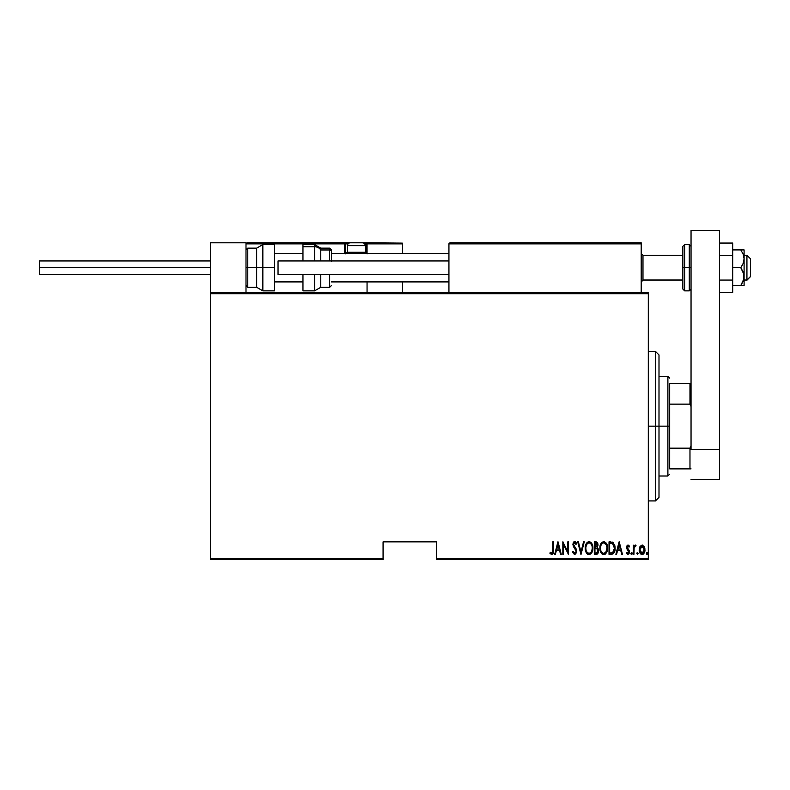 <?xml version="1.0" encoding="UTF-8"?>
<svg xmlns="http://www.w3.org/2000/svg" width="790" height="790" viewBox="0 0 790 790"><rect width="100%" height="100%" fill="white"/><g stroke="black" fill="none" stroke-linecap="round" stroke-linejoin="round"><path stroke-width="1.19" d="M436.475 559.666L648.313 559.666L648.313 558.599L436.475 558.599L436.475 541.861L383.071 541.861L383.071 558.599L210.397 558.599L210.397 293.712L648.313 293.712L648.313 558.599L648.313 292.636L210.397 292.636L648.313 292.636L648.313 293.712L210.397 293.712L210.397 292.636L210.397 558.599L383.071 558.599L383.071 541.861L436.475 541.861L436.475 559.666L436.475 558.599L648.313 558.599L648.313 559.666L436.475 559.666M210.397 559.666L383.071 559.666L383.071 558.599L383.071 559.666L210.397 559.666L210.397 558.599L210.397 559.666M639.969 546.571L639.248 550.551L640.71 553.958L643.169 554.175L644.818 551.302L644.551 547.322L642.428 545.09L640.147 546.275L639.209 549.801C639.08 552.19 640.038 553.75 642.092 554.481C644.136 553.75 645.094 552.19 644.966 549.801L644.206 546.562L642.092 545.061L639.969 546.571M633.936 554.323L633.304 554.323L633.936 554.323L634.133 547.835L636.019 545.367L634.864 545.219L633.936 546.562L633.936 545.219L633.304 545.219L633.304 554.323L633.304 545.219L633.304 554.323L633.936 554.323L634.074 548.142L636.019 545.367L635.387 545.061L633.936 546.562L633.936 545.219L633.304 545.219L633.936 545.219M628.02 545.061L626.885 545.959L626.608 547.806L628.771 552.388L627.833 553.365L626.707 552.408L626.273 553.257L628.06 554.462L629.442 552.279L629.205 550.442L627.24 547.618L627.803 546.216L629.018 547.134L629.462 546.354L628.494 545.199L626.588 547.45L628.83 551.904L627.833 553.365L626.707 552.408L626.273 553.257L627.852 554.481L629.462 551.855L627.23 547.401L628.001 546.176L629.018 547.134L629.462 546.354L627.833 545.08M611.312 554.323L613.218 553.8L614.383 552.18L614.857 545.791L613.03 542.424L609.021 541.861L609.021 554.323L611.312 554.323C614.126 553.553 615.39 551.529 615.084 548.25L612.862 542.315L609.021 541.861L609.021 554.323L609.021 541.861L610.512 541.861M596.875 554.244L594.317 554.323L597.398 553.978L598.603 551.38L598.326 548.981L597.171 547.598L597.981 545.307L597.526 542.849L596.776 542.068L594.317 541.861L594.317 554.323L594.317 541.861L594.317 554.323L596.292 554.323L598.632 550.788L597.171 547.598L597.99 544.952L595.719 541.861L594.317 541.861L595.719 541.861M583.563 541.861L584.254 541.861L581.055 554.323L584.254 541.861L583.563 541.861L580.976 551.924L578.399 541.861L577.707 541.861L580.897 554.323L577.707 541.861L580.897 554.323L584.254 541.861L583.563 541.861L580.976 551.924L578.399 541.861L577.707 541.861L578.399 541.861M563.487 554.323L563.487 544.527L568.435 554.323L568.435 541.861L567.803 541.861L567.803 551.687L562.845 541.861L562.845 554.323L563.487 554.323L562.845 554.323L563.487 554.323L563.487 544.527L568.435 554.323L568.435 541.861L567.803 541.861L567.803 551.687L562.845 541.861L562.845 554.323L562.984 541.861M552.783 550.156L552.161 553.207L550.294 552.25L549.909 553.207L551.697 554.649L553.276 552.862L553.425 541.861L552.783 541.861L552.783 550.156L551.746 553.365L550.294 552.25L549.909 553.207L551.697 554.649C553.217 553.77 553.8 552.319 553.425 550.274L553.425 541.861L552.783 541.861L552.783 550.156M555.4 554.323L554.699 554.323L557.898 541.861L554.699 554.323L555.4 554.323L556.417 550.334L559.527 550.334L560.554 554.323L561.246 554.323L558.056 541.861L554.699 554.323L555.4 554.323L556.417 550.334L559.527 550.334L560.554 554.323L561.246 554.323L558.056 541.861L561.246 554.323L560.554 554.323M572.75 552.803L573.056 551.292L572.434 551.924L574.794 554.639L576.641 552.348L576.256 549.109L573.56 544.616L574.468 542.829L575.989 544.419L576.591 543.658L575.663 542.029L574.014 541.743L572.928 543.984L573.323 546.354L576.088 550.936L575.782 552.615L574.844 553.356L573.056 551.292L572.434 551.924L574.537 554.639M585.212 548.151L585.647 551.213L587.197 553.869L589.063 554.649L590.92 553.849L592.451 551.163L592.885 548.092L592.51 545.199L590.89 542.315L589.004 541.545L587.148 542.375L585.637 545.07L585.212 548.151C585.015 551.41 586.289 553.573 589.063 554.649C591.819 553.543 593.093 551.361 592.885 548.092C593.102 544.784 591.809 542.612 589.004 541.545C586.259 542.681 584.995 544.883 585.212 548.151M600.054 549.978L599.916 548.151L600.351 551.213L601.891 553.869L604.765 554.432L607.155 551.163L607.54 547.045L606.266 543.115L603.442 541.555L600.923 543.619L599.916 548.151C599.709 551.41 600.993 553.573 603.758 554.649C606.523 553.543 607.796 551.361 607.579 548.092C607.796 544.784 606.503 542.612 603.698 541.545C600.953 542.681 599.699 544.883 599.916 548.151L599.926 548.665M616.585 554.323L615.884 554.323L619.083 541.861L615.884 554.323L616.585 554.323L617.602 550.334L620.713 550.334L621.74 554.323L622.441 554.323L619.242 541.861L615.884 554.323L616.585 554.323L617.602 550.334L620.713 550.334L621.74 554.323L622.441 554.323L619.242 541.861L622.441 554.323L621.74 554.323M630.904 553.444L631.378 554.452L632.039 554.096L631.546 552.408L630.904 553.444L631.546 552.408L630.904 553.444L631.546 552.408L632.178 553.444L631.546 552.408L632.178 553.444L631.546 554.481L632.178 553.444L631.546 554.481L630.904 553.444L631.546 552.408L632.178 553.444L631.546 554.481L630.904 553.444L631.546 552.408L632.178 553.444L631.546 554.481L630.904 553.444L631.546 554.481L630.904 553.444L631.546 554.481L632.178 553.444M636.819 553.444L637.757 554.363L637.757 552.526L636.849 553.119L637.451 552.408L636.819 553.444L637.451 552.408L638.093 553.444L637.451 552.408L638.093 553.444L637.451 554.481L638.093 553.444L637.451 554.481L636.819 553.444L637.451 552.408L638.093 553.444L637.451 554.481L636.819 553.444L637.451 552.408L638.093 553.444L637.451 554.481L636.819 553.444M646.398 553.444L647.207 554.452L647.543 552.803L646.536 552.803L646.398 553.444L647.04 552.408L646.398 553.444L647.04 552.408L647.682 553.444L647.04 552.408L647.682 553.444L647.04 554.481L647.682 553.444L647.04 554.481L646.398 553.444L647.04 552.408L647.682 553.444L647.04 554.481L646.398 553.444L647.04 552.408L647.682 553.444L647.04 554.481L646.398 553.444L646.961 554.471M552.783 541.861L553.425 541.861L553.425 550.284M553.267 552.882L553.049 553.602M550.077 553.454L550.294 552.25L551.973 553.326M550.294 552.25L551.252 553.188M552.161 553.207L552.674 552.24M552.674 552.21L552.743 551.588M557.977 544.261L559.202 549.05L556.743 549.05L557.977 544.261L559.202 549.05L556.743 549.05L557.977 544.261M567.803 541.861L568.435 541.861L568.296 554.323M574.33 553.296L573.303 551.943M576.088 551.657L575.327 553.138M575.466 553.02L575.91 552.338M574.952 548.586L576.107 551.252L575.574 549.504M573.382 546.463L572.908 544.448L574.518 548.043M574.014 541.743L574.676 541.545L572.928 544.774M573.115 543.056L573.481 542.276M573.51 542.226L574.004 541.752M576.591 543.658L575.989 544.419L576.591 543.658L574.676 541.545M575.041 541.604L575.594 541.95M575.663 542.019L576.265 542.947M574.873 542.868L575.792 543.994M573.599 543.885L574.468 542.829M574.656 554.649L576.749 551.272L574.172 546.196M575.703 548.151L576.256 549.109M576.621 550.176L576.71 550.699M576.641 552.358L576.502 552.862M585.262 547.085L585.736 544.774M590.91 542.335L591.829 543.55M592.085 544.034L592.51 545.179M592.707 546.018L592.836 547.055M592.885 548.092L592.875 547.569M592.085 552.131L592.451 551.163M592.075 552.151L591.661 552.921M587.879 554.363L587.207 553.879M587.177 553.849L586.545 553.099M586.536 553.069L586.032 552.2M585.647 551.213L585.4 550.225M585.36 549.978L585.252 549.178M592.836 547.045L592.075 544.024M588.214 543.007L589.034 542.819C591.325 543.678 592.401 545.426 592.243 548.082L591.838 550.739M587.246 543.727L587.77 543.263M592.085 549.781L592.243 548.082C592.411 550.768 591.345 552.526 589.034 553.365L589.863 553.198L589.034 553.365C586.763 552.526 585.696 550.788 585.854 548.142L585.884 548.981L585.854 548.142C585.686 545.475 586.753 543.708 589.034 542.819L588.066 543.076M592.085 546.404L592.233 547.668M590.278 543.234L591.177 544.152M590.88 552.447L590.337 552.931M586.002 549.81L585.884 548.981M585.894 547.292L586.328 545.307M596.262 541.91L596.776 542.068L596.262 541.91M597.526 542.839L597.892 543.875M597.971 544.409L597.99 544.952M598.563 549.87L598.632 550.788M598.603 551.371L598.524 551.953M598.366 552.536L597.813 553.563M596.124 553.039L594.959 553.049L594.959 548.418L597.033 548.714L595.384 548.418L596.726 548.566L597.99 550.788L596.341 553.03L594.959 553.049L594.959 548.418L596.569 548.507M597.99 550.788L597.181 552.763L597.862 551.706M597.023 543.678L597.358 544.972L596.657 543.332M597.319 545.446L594.959 547.134L594.959 543.145L595.838 543.145L597.358 544.972L596.766 546.72L595.393 547.134L596.865 546.601M595.393 547.134L594.959 543.145L595.838 543.145M599.956 547.095L600.094 546.078M600.923 543.629L601.496 542.75M607.401 546.009L607.214 545.199M607.401 546.018L607.569 547.569M607.54 549.149L607.401 550.146M606.987 551.657L606.365 552.911M605.219 554.175L604.281 554.59M604.271 554.59L604.765 554.432M602.582 554.363L601.901 553.879M601.871 553.849L601.23 553.079M601.23 553.069L600.726 552.19M600.094 550.205L600.726 552.17L600.094 550.215M607.155 551.163L607.293 550.669M602.908 543.007L603.728 542.819C606.029 543.678 607.095 545.426 606.937 548.082L606.532 550.739M603.313 553.326L602.257 552.793M600.558 548.566L600.548 548.142C600.39 545.475 601.447 543.708 603.728 542.819L602.76 543.076M601.713 544.014L602.474 543.263M606.434 545.189L603.945 542.829L606.058 544.429L606.908 547.253M605.89 552.042L606.937 548.082C607.105 550.768 606.039 552.526 603.728 553.365L604.557 553.198L603.728 553.365C601.457 552.526 600.4 550.788 600.548 548.142L600.588 547.292L600.548 548.142M605.575 552.447L605.031 552.931M600.706 549.81L600.588 548.981M600.588 547.292L601.022 545.307M612.309 542.078L613.03 542.424M614.857 545.781L614.66 544.991M614.995 546.601L615.064 547.431M611.924 543.303L612.773 543.668L611.924 543.303M613.03 543.875L613.662 544.665L613.03 543.875M613.771 544.873L614.432 547.579M614.176 550.512L613.149 552.368M612.398 552.832L609.653 553.049L609.653 543.145L612.477 543.49L614.452 548.25L612.655 552.733L611.974 552.941M610.769 543.155L611.351 543.204M614.373 546.966L614.245 546.226M614.432 548.882L614.373 549.504M619.163 544.261L620.387 549.05L617.938 549.05L619.163 544.261L620.387 549.05L617.938 549.05L619.163 544.261M628.988 545.633L629.334 546.137M629.462 546.354L629.018 547.134M628.346 546.285L627.803 546.216M628.001 546.176L627.23 547.401L628.504 549.455M627.408 546.64L627.418 548.23L629.205 550.442M627.24 547.203L628.208 549.168L627.418 548.23M629.383 552.714L628.87 553.918M627.714 554.481L626.273 553.257L626.914 552.733M626.707 552.408L628.07 553.326M627.457 553.267L628.83 551.904L627.517 549.82M628.771 552.378L628.643 551.035M628.03 550.304L626.845 548.852L626.608 547.065M626.727 548.517L626.588 547.45M630.933 553.78L631.24 554.363M632.148 553.119L631.852 552.526M635.387 545.061L636.019 545.367L635.387 545.061L636.019 545.367L635.654 546.344L634.982 546.255M634.202 547.539L634.41 546.966M634.133 547.845L633.995 548.872M633.985 549.08L633.936 551.262M644.788 548.132L644.926 548.961M644.818 551.302L644.344 552.724M643.87 553.514L643.179 554.175M640.611 553.869L640.038 553.128M639.554 552.032L639.357 551.311M639.248 548.951L639.387 548.122M641.944 553.356L641.026 552.961L643.149 552.961L644.324 549.801L642.092 553.365L639.851 549.801L639.969 550.956L639.851 549.801L642.092 546.176L644.314 550.097L643.149 552.961L641.796 553.346M642.231 546.186L644.215 548.645L643.83 547.539M641.026 552.961L640.502 552.348M641.263 546.423L641.796 546.206M646.437 553.78L646.733 554.363M587.513 552.753L586.96 552.121M597.033 548.714L597.981 550.452M602.207 552.753L601.654 552.121M610.512 553.049L609.653 553.049L609.653 543.145L610.176 543.145M611.598 553L611.055 553.039M640.117 551.509L639.969 550.956M640.344 547.539L640.641 547.045M655.443 426.156L658.998 426.156L658.998 354.947L658.998 497.364L658.998 426.156L655.443 426.156L655.443 351.382L655.443 426.156L648.313 426.156L655.443 426.156L655.443 500.919L655.443 426.156M669.683 383.426L669.683 404.134L669.683 383.426L689.976 383.426L669.683 383.426M669.683 426.156L669.683 404.134L669.683 448.177L669.683 426.156L667.896 426.156L669.683 426.156M658.998 376.307L667.896 376.307L667.896 426.156L667.896 376.307L669.683 378.084M658.998 426.156L667.896 426.156L658.998 426.156M669.683 468.875L669.683 448.177L669.683 468.875L691.043 468.875L689.976 468.875L689.976 448.177L669.683 448.177L689.976 448.177L689.976 468.875L669.683 468.875M658.998 475.995L667.896 475.995L667.896 426.156L667.896 475.995L669.683 474.217M691.043 383.426L689.976 383.426L689.976 404.134L691.043 406.574L689.976 404.134L689.976 383.426L691.043 383.426M669.683 404.134L689.976 404.134L669.683 404.134M691.043 445.728L689.976 448.177L691.043 445.728M605.594 242.797L641.194 242.797L641.194 243.863L641.194 242.797L605.594 242.797M210.397 242.797L245.996 242.797L210.397 242.797L210.397 292.636L210.397 242.797M245.996 292.636L245.996 242.797L245.996 292.636M746.935 279.996L744.091 279.996L746.935 279.996L746.935 255.259L746.935 279.996L750.5 276.49L746.935 279.996M750.5 276.619L746.935 280.183L744.091 280.183M642.981 279.996L641.194 281.754L642.981 279.996L682.856 279.996L642.981 279.996L642.981 255.259L642.981 279.996M448.937 281.754L331.445 281.754L448.937 281.754M302.965 281.754L274.486 281.754L302.965 281.754M750.5 258.824L750.5 276.49L750.5 258.814L746.935 255.259L744.091 255.259M367.054 253.916L367.054 243.863L402.653 243.863L402.653 253.481L402.574 243.458L366.975 243.458M402.653 281.961L402.653 292.636L402.653 281.961M246.312 243.113L245.996 243.863L344.618 243.863L344.618 252.405L345.25 253.916M367.054 281.961L367.054 292.636L367.054 281.961M247.072 242.797L350.316 242.797L247.072 242.797M367.054 243.863L364.644 243.863L365.987 243.863L365.987 242.797L361.711 242.797L402.337 243.113L365.987 242.797A1.067 1.067 0 0 1 367.054 243.863L365.987 243.863L365.987 252.405L365.128 252.405L367.054 252.405L367.054 243.863L365.987 242.797L365.987 253.481L365.987 252.405L367.054 252.405L367.054 253.481M245.996 243.863L344.618 243.863L344.618 252.405L345.694 252.405A1.067 1.067 0 0 0 346.761 253.481A1.067 1.067 0 0 1 345.694 252.405L345.694 243.863L348.094 243.863L345.694 243.863A1.067 1.067 0 0 0 344.618 242.797A1.067 1.067 0 0 1 345.694 243.863L344.618 243.863L344.618 242.797L344.618 243.863L345.694 243.863L345.694 252.405L347.61 252.405L344.618 252.405A2.133 2.133 0 0 0 344.904 253.481M448.937 243.863L448.937 292.636L448.937 243.863L641.194 243.863L641.194 292.636L641.194 243.863L640.542 242.876L450.004 242.797L640.127 242.797L641.194 243.863L448.937 243.863L450.004 242.797L449.016 243.458M640.888 243.113L641.194 243.863M347.472 252.267L348.676 253.481L347.472 252.267L365.266 252.267L347.472 252.267L347.472 245.641L365.266 245.641A2.844 2.844 0 0 0 362.422 242.797L350.316 242.797A2.844 2.844 0 0 0 347.472 245.641L347.472 252.267M362.422 242.797A2.844 2.844 0 0 1 365.266 245.641L365.266 252.267L364.062 253.481L365.266 252.267L365.266 245.641L347.472 245.641A2.844 2.844 0 0 1 350.316 242.797L362.304 242.797M274.486 244.574L274.486 290.858L274.486 267.721L262.843 267.721L262.843 244.574L262.843 267.721L274.486 267.721L274.486 244.574L262.843 244.574L256.681 248.139L256.681 267.721L262.843 267.721L262.843 290.858L262.843 267.721L256.681 267.721L256.681 248.139L247.784 248.139L247.784 267.721L247.784 248.139L245.996 249.917M245.996 267.721L256.681 267.721L247.784 267.721L247.784 287.303L247.784 267.721L245.996 267.721M274.486 290.858L262.843 290.858L256.681 287.303L256.681 267.721L256.681 287.303L247.784 287.303L245.996 285.516M314.598 260.957L314.598 244.574L302.965 244.574L302.965 246.747L314.598 246.747A7.12 6.458 0 0 1 320.77 249.966L329.667 249.966A1.778 1.61 0 0 1 331.445 251.585L331.445 261.628M314.598 244.574L320.77 248.139L320.77 260.957M329.667 260.957L329.667 248.139L331.445 249.917L331.445 251.585A1.778 1.61 180 0 0 329.667 249.966L320.77 249.966A7.12 6.458 180 0 0 314.598 246.747L302.965 246.747L302.965 260.957L302.965 244.594M302.965 290.839L302.965 274.486L302.965 290.858L314.598 290.858L314.598 274.486L314.598 290.651M320.77 287.125L320.77 274.486L320.77 287.303L329.667 287.303L329.667 274.486L329.667 287.125M39.5 267.721L210.397 267.721L39.5 267.721L39.5 274.486L39.5 260.957L39.5 267.721M448.937 274.486L278.041 274.486L448.937 274.486M278.041 260.957L448.937 260.957L278.041 260.957L278.041 274.486L278.041 260.957M719.522 230.334L719.522 479.56L691.043 479.56L719.522 479.56L719.522 449.293L691.043 449.293L691.043 230.334L691.043 449.293L719.522 449.293L719.522 230.334L691.043 230.334L719.522 230.334M682.856 246.352L682.856 267.721L684.634 267.721L684.634 290.858L684.634 267.721L689.265 267.721L684.634 267.721L684.634 244.574L682.856 246.352L682.856 267.721L684.634 267.721L684.634 244.574L689.265 244.574L689.265 267.721L691.043 267.721L689.265 267.721L689.265 244.574L691.043 246.352M682.856 288.666L682.856 267.721L682.856 289.081L684.634 290.858L689.265 290.858L689.265 267.721L689.265 290.858L691.043 289.081M744.091 249.917L744.091 258.814L744.091 249.917L740.813 249.917L743.153 254.173L744.091 258.814L743.153 263.455L740.813 267.721L743.844 274.249L743.844 278.969L740.813 285.516L743.528 280.183M743.844 249.917L732.695 249.917L740.813 249.917L743.143 254.163L744.091 258.814L744.091 285.516L744.091 276.619L743.153 281.26L740.813 285.516L732.695 285.516L743.844 285.516L740.813 285.516L743.153 281.26M740.813 267.721L732.695 267.721L740.813 267.721L743.143 271.967L744.091 276.619L744.091 258.814L743.153 263.455L740.813 267.721M740.813 285.516L743.153 285.516M743.153 254.173L743.43 254.943M732.695 243.053L719.522 243.053L732.695 243.053L732.695 255.387L719.522 255.387L732.695 255.387L732.695 280.055L719.522 280.055L732.695 280.055L732.695 292.389L719.522 292.389L732.695 292.389L732.695 243.053M648.313 351.382L655.443 351.382L658.998 354.947M648.313 500.919L655.443 500.919L658.998 497.364M641.194 281.961L642.981 280.183L682.856 280.183M448.937 281.961L331.445 281.961M302.965 281.961L274.486 281.961M448.937 253.481L331.445 253.481M302.965 253.481L274.486 253.481M641.194 253.481L642.981 255.259L682.856 255.259M320.77 248.139L329.667 248.139M329.667 287.303L331.445 285.516M314.598 290.858L320.77 287.303M210.397 260.957L39.5 260.957M210.397 274.486L39.5 274.486"/></g></svg>
